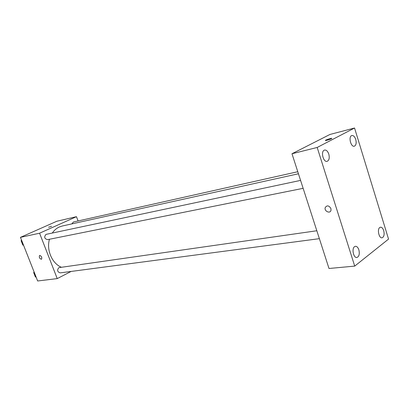 <?xml version="1.0" encoding="UTF-8"?>
<svg xmlns="http://www.w3.org/2000/svg" width="409" height="409" viewBox="0 0 409 409"><rect width="100%" height="100%" fill="white"/><g stroke="black" fill="none" stroke-linecap="round" stroke-linejoin="round"><path stroke-width="0.61" d="M71.135 271.438L57.24 278.601L37.648 280.983L20.45 237.358L56.825 221.249L76.457 216.678L78.078 220.962M57.24 278.601L39.571 233.212L20.45 237.358M39.765 255.405C41.549 256.208 42.137 257.481 41.529 259.224C39.653 258.774 38.988 257.532 39.54 255.492L39.765 255.405M298.437 173.769L62.245 226.019L59.305 226.995C56.529 228.263 54.198 230.267 52.316 233.002M49.463 239.26C46.273 249.93 51.999 263.345 61.258 267.21M39.571 233.212L76.457 216.678M316.827 230.753L58.876 267.655C56.871 270.155 57.311 271.898 60.195 272.885L319.378 238.662M300.579 180.4L45.977 234.393C43.901 236.985 44.417 238.733 47.521 239.648L303.135 188.329M71.82 223.902L73.4 222.01L297.778 171.724M51.646 226.284L48.559 227.235L51.646 226.284M41.457 259.265C39.601 258.687 38.962 257.43 39.54 255.492L39.607 255.456M329.005 268.488L291.98 153.753L329.92 134.469L354.547 128.017L388.55 239.091L354.715 266.106L329.005 268.488M354.715 266.106L317.185 147.46L291.98 153.753M317.185 147.46L354.547 128.017M331.351 138.717C329.531 139.694 324.01 141.166 325.615 140.251C327.016 139.351 333.258 137.618 331.556 138.6L331.351 138.717M330.907 208.513L331.004 210.226C330.278 214.076 324.076 211.289 325.191 207.644C326.975 205.062 328.877 205.354 330.907 208.513C328.882 205.349 326.975 205.062 325.196 207.644L325.191 207.644M383.714 230.635C382.916 228.319 381.848 227.169 380.503 227.194L379.762 227.516C376.975 229.301 379.005 238.488 382.037 237.818C384.02 236.954 384.578 234.556 383.714 230.635M355.738 139.428C354.761 136.662 353.473 135.353 351.878 135.507L351.52 135.645C348.269 137.056 350.988 147.317 354.317 146.212C356.121 145.302 356.597 143.043 355.738 139.428M328.8 154.106C327.752 151.228 326.356 149.878 324.598 150.047L324.163 150.215C320.574 151.785 323.427 162.511 327.113 161.345C329.153 160.359 329.715 157.951 328.8 154.106M358.862 249.827C358.028 247.45 356.888 246.274 355.436 246.29L354.531 246.668C351.484 248.631 353.54 258.166 356.868 257.517C359.122 256.591 359.787 254.03 358.862 249.827M331.004 210.226C330.278 214.076 324.076 211.289 325.196 207.644M23.558 245.236L22.843 245.114L21.104 240.702L21.519 240.068M23.461 244.991L22.843 245.114M21.718 240.574L21.104 240.702M36.104 277.067L35.404 276.97L33.691 272.624L34.095 271.975M36.033 276.888L35.404 276.97M34.32 272.537L33.691 272.624M325.697 140.522L325.615 140.251"/></g></svg>
